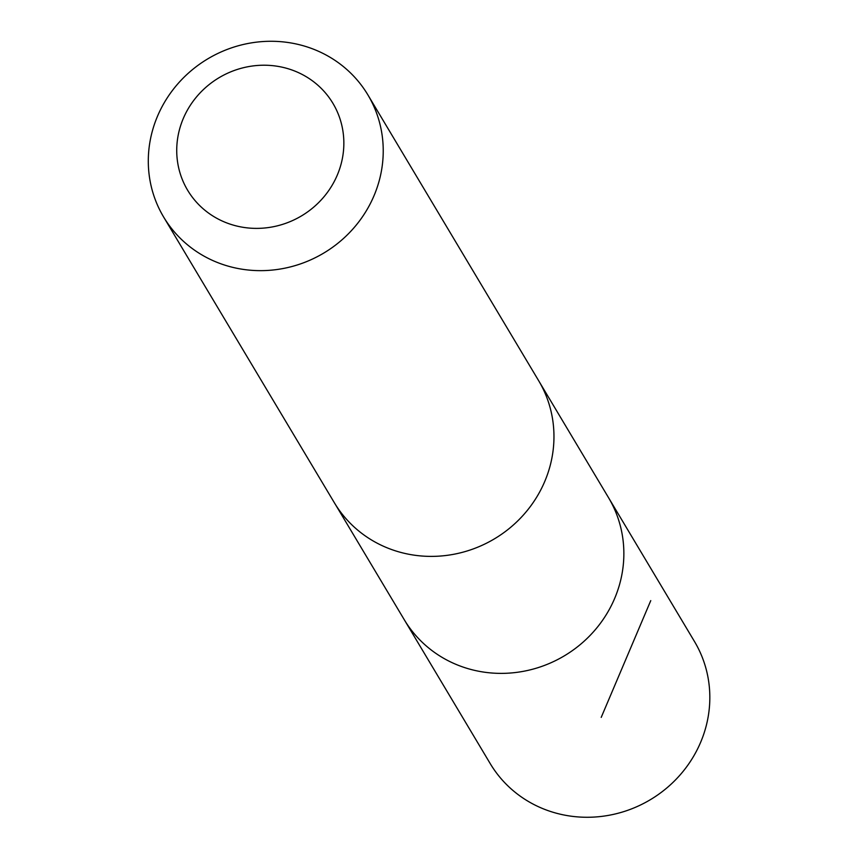 <?xml version="1.0" encoding="UTF-8"?>
<svg xmlns="http://www.w3.org/2000/svg" width="858" height="858" viewBox="0 0 858 858"><rect width="100%" height="100%" fill="white"/><g stroke="black" fill="none" stroke-linecap="round" stroke-linejoin="round"><path stroke-width="1.29" d="M539.789 382.625L608.536 497.672A118.983 113.095 149.1 0 1 564.414 655.791A118.983 113.095 149.1 0 1 404.268 619.723L490.218 763.609A118.994 113.106 -30.9 0 0 653.914 797.49A118.994 113.106 -30.9 0 0 694.508 641.548L608.536 497.672A118.983 113.095 149.1 0 1 564.414 655.791A118.983 113.095 149.1 0 1 404.268 619.723L335.532 504.676M163.61 216.988L334.352 502.734A118.994 113.106 -30.9 0 0 498.037 536.615A118.994 113.106 -30.9 0 0 538.642 380.673L367.91 94.927A118.994 113.106 -30.9 0 0 207.754 58.87A118.994 113.106 -30.9 0 0 163.61 216.988A118.994 113.106 -30.9 0 0 327.306 250.868A118.994 113.106 -30.9 0 0 367.91 94.927M304.064 214.307A84.642 80.448 -30.9 0 0 300.043 73.38A84.642 80.448 -30.9 0 0 176.759 152.703A84.642 80.448 -30.9 0 0 304.064 214.307M650.761 600.621L601.211 717.385"/></g></svg>
